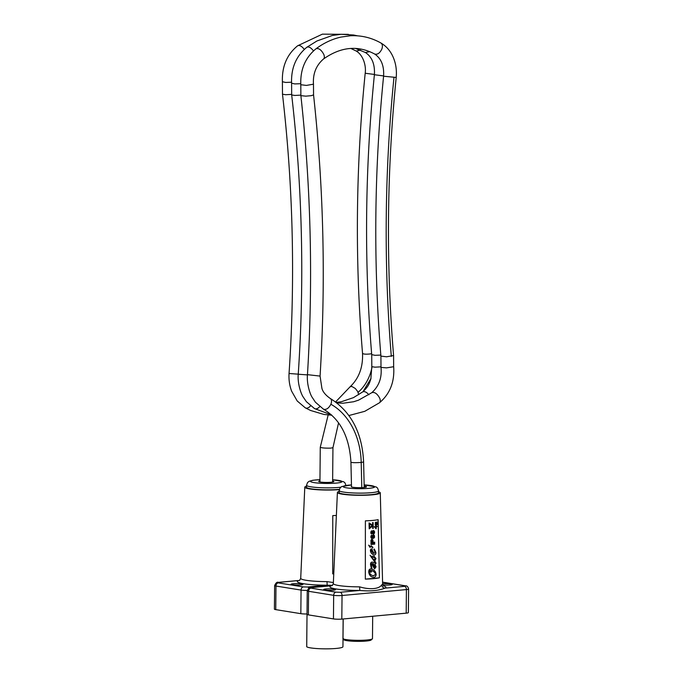 <?xml version="1.0" encoding="UTF-8"?>
<svg xmlns="http://www.w3.org/2000/svg" width="683" height="683" viewBox="0 0 683 683"><rect width="100%" height="100%" fill="white"/><g stroke="black" fill="none" stroke-linecap="round" stroke-linejoin="round"><path stroke-width="1.02" d="M330.879 404.251C328.719 408.332 326.269 409.979 323.52 409.219L315.409 402.202L312.14 397.275C310.27 394.629 306.547 384.068 307.461 374.66L320.071 376.085L321.881 388.183C322.692 391.649 325.441 395.047 330.137 398.394L330.188 398.411C331.707 399.495 331.938 401.442 330.879 404.251A68.642 53.035 -85.4 0 1 361.205 462.451C355.741 462.792 352.317 462.733 350.934 462.271L351.506 486.894M311.158 95.688L305.796 96.158L300.879 95.654L300.802 84.718L306.36 85.418L313.471 84.188L313.557 94.911L311.158 95.688M379.338 402.876L379.475 402.782C380.474 401.869 380.542 400.315 379.671 398.112C377.187 393.621 374.574 391.811 371.825 392.665L371.825 392.665C378.98 386.143 382.045 377.716 380.994 367.394L380.918 356.099L386.595 356.799L393.587 355.527C385.955 263.629 386.834 170.929 396.208 77.444C396.951 69.154 395.551 61.581 392.008 54.734C389.293 49.637 385.596 45.735 380.926 43.012L380.926 43.012C371.339 37.625 361.136 35.217 350.328 35.772L340.885 37.095C332.117 39.102 323.836 42.986 316.058 48.741L316.05 48.741C305.284 57.577 300.204 69.572 300.802 84.726M380.994 367.394L386.535 367.872L393.647 366.72L393.587 355.536M300.87 95.116L294.808 95.458L291.675 94.928C302.373 187.244 304.558 280.346 298.24 374.233L298.24 374.233C297.395 383.761 301.212 394.236 303.175 396.968L306.385 401.689L314.547 408.613L331.434 414.854M300.742 83.702L294.86 83.924L291.598 83.232L291.675 94.928M336.258 402.415L341.287 401.749L353.478 397.626L362.622 391.948C368.957 386.194 369.358 383.163 370.852 378.988L371.808 366.66L371.714 354.622L375.027 355.314L380.832 355.075M371.8 366.66L374.976 367.172L380.994 366.848M291.675 94.382L285.639 94.724L282.48 94.194C293.178 186.51 295.363 279.612 289.046 373.499C288.678 379.688 289.532 385.571 291.615 391.154L297.199 400.972L305.352 407.888L310.628 410.492L323.998 414.461L331.801 415.196M291.539 82.225L285.69 82.447L282.395 81.721M371.646 353.751C366.592 354.426 363.552 354.298 362.536 353.367L362.536 353.367C363.074 367.3 358.916 378.45 350.063 386.809L351.813 386.45L355.314 388.482L357.67 391.479L358.737 394.663M319.943 481.959L320.267 447.28C321.693 447.954 325.142 448.236 330.623 448.133L332.945 447.698L338.563 422.837M354.315 641.286L353.487 641.252M343.19 618.969L343.003 638.836L344.138 639.988A13.831 1.716 0.5 0 0 358.481 641.363A13.831 1.716 0.5 0 0 371.168 639.988L372.363 638.844A15.026 1.861 -179.5 0 1 358.584 640.33A15.026 1.861 -179.5 0 1 343.003 638.836L343.455 638.665M372.687 616.254L372.483 638.605A15.026 1.861 -179.5 0 1 372.363 638.844M378.57 490.855L378.544 492.827A19.705 2.442 -179.5 0 1 371.321 494.646A19.705 2.442 -179.5 0 1 350.396 494.765A19.705 2.442 -179.5 0 1 339.135 492.452L339.152 490.488A19.705 2.442 0.5 0 0 350.413 492.802A19.705 2.442 0.5 0 0 371.339 492.682A19.705 2.442 0.5 0 0 378.57 490.855L377.579 488.106L376.222 486.962L364.141 484.913A15.743 1.955 -179.5 0 1 374.404 486.552A15.743 1.955 -179.5 0 1 368.871 488.345A15.743 1.955 -179.5 0 1 345.803 487.705A15.743 1.955 -179.5 0 1 351.463 484.947L341.722 486.561L340.177 487.764L339.152 490.488M364.167 486.108A7.607 0.939 -179.5 0 1 366.506 486.808A7.607 0.939 -179.5 0 1 363.715 487.517A7.607 0.939 -179.5 0 1 355.638 487.56A7.607 0.939 -179.5 0 1 351.293 486.672A7.607 0.939 -179.5 0 1 351.497 486.45M339.144 491.401A21.438 2.655 0.5 0 0 337.402 492.417A21.438 2.655 0.5 0 0 349.611 494.953A21.438 2.655 0.5 0 0 372.414 494.816A21.438 2.655 0.5 0 0 380.277 492.827A21.438 2.655 0.5 0 0 378.561 491.777M370.843 572.363L370.135 571.347L371.492 570.484L370.263 571.355L370.843 572.363L372.03 570.655C374.053 571.364 375.257 572.67 375.65 574.565L373.277 575.812C370.937 575.112 369.588 573.763 369.23 571.782C369.349 570.553 370.109 570.117 371.492 570.484L370.971 570.39M373.157 575.795L375.522 574.548C375.138 572.653 373.925 571.355 371.902 570.646M371.364 570.476L370.912 570.382M372.337 563.492L373.294 563.791L375.385 566.463L374.566 567.402L372.337 563.492M374.446 567.385L375.266 566.446L373.294 563.791M373.166 563.782L372.209 563.475M373.277 577.22L373.046 577.186C368.06 576.768 367.283 567.701 371.467 569.118L370.493 564.295C370.673 562.348 371.552 561.699 373.131 562.357M374.497 562.937C375.326 563.219 375.291 562.741 374.395 561.503L370.066 555.296L374.515 561.52C375.411 562.758 375.445 563.236 374.625 562.946L373.26 562.365C371.68 561.716 370.801 562.365 370.621 564.303L371.586 569.135C367.403 567.71 368.188 576.785 373.166 577.203L373.208 577.212M373.046 577.186L373.166 577.203C374.873 577.502 375.863 576.597 376.145 574.497C375.752 571.714 374.412 569.964 372.115 569.246L371.125 564.414L371.612 563.748L374.6 568.922L376.06 566.822L374.984 564.431L376.026 563.27C375.309 561.46 373.772 559.514 371.432 557.43L371.33 557.422M373.26 562.365L372.414 562.143M371.432 557.43L374.19 557.49L375.471 558.506L374.267 559.539L375.052 560.359L375.974 558.523L374.036 556.15L371.151 556.363L370.066 555.296M371.082 556.363L373.977 556.141M374.395 559.556L375.18 560.367M374.267 559.539L375.343 558.489L374.13 557.482M374.54 568.913L371.552 563.74M371.125 564.414L371.612 563.748M369.657 527.66L372.115 525.594L369.614 523.981M372.115 525.594L369.657 527.78L369.614 523.912L372.244 525.611M369.213 528.847L369.025 522.922L369.213 528.847L372.705 525.91L372.73 528.522L373.191 528.48L373.131 522.563L372.67 522.606L372.696 525.227L369.144 522.93M372.568 525.142L372.67 522.606M372.542 522.597L373.131 522.563M372.585 526.012L372.73 528.522M373.294 535.395L374.002 535.626L374.25 536.881L373.319 537.854L372.679 536.334L373.294 535.395M373.26 537.837L374.122 536.864L373.464 535.378M372.414 538.008L372.235 535.959L373.208 534.909L372.363 535.967L372.696 538.008L371.432 537.436L371.808 535.233L370.963 536.693L371.603 538.306L373.644 538.315L374.566 537.248L374.31 535.301L373.208 534.909M373.089 534.891L373.601 534.866M371.159 538.025L371.048 537.572M370.92 537.555L370.963 537.086M370.835 536.676L371.031 536.189M370.903 536.181L371.262 535.677M371.134 535.66L371.569 535.352M374.882 527.122L376.06 526.994L376.085 528.318L374.882 527.122M375.957 528.19L375.932 527.003M376.102 528.864L374.25 526.695L376.102 528.864L376.427 526.952L377.289 526.388L376.418 526.482L376.401 525.705L376.051 526.525L374.378 526.713M374.25 526.695L376.051 526.525M375.923 526.508L376.034 525.748M375.906 525.731L376.401 525.705M376.418 526.456L377.289 526.388M371.04 544.479L370.912 543.873L374.711 543.548L371.031 543.881L371.04 544.479L374.719 544.138L374.711 543.548M372.397 547.945L371.048 545.717L372.517 547.962L372.978 547.373L371.168 545.734M370.015 547.365L368.666 545.136L370.143 547.382L370.604 546.801L368.794 545.154M375.676 524.74L377.247 524.595L375.701 524.766L375.496 524.245L377.229 523.741L375.471 522.999L377.195 522.102L375.402 522.461L375.249 524.117L375.274 525.201L377.247 524.595M375.274 522.444L375.701 522.264M375.582 522.256L377.195 522.102M375.684 523.494L377.221 523.349M371.415 542.447L372.585 542.362L371.415 542.473L371.467 540.296L372.09 539.937L372.585 542.362M372.457 542.345L372.022 539.946M371.023 543.096L370.946 540.219L371.723 539.357L371.074 540.236L371.023 543.096L374.702 542.754L374.702 542.165L373.055 542.319L372.952 540.057L372.158 539.339M373.055 542.293L374.702 542.165M373.405 533.577L374.13 532.851L373.669 533.585L372.952 532.953L373.405 531.041L374.13 532.851M374.002 532.834L373.541 531.033M371.868 533.645L371.304 532.714L371.612 531.502L372.235 531.442L372.559 532.595L371.868 533.645L372.431 532.586L371.902 531.28M372.653 533.577L373.669 534.072L374.523 533.013L374.506 531.434L373.635 530.529L372.705 531.4L371.834 530.793L370.989 531.852L371.475 533.978L372.653 533.577M371.117 533.696L370.997 533.235M370.878 533.218L370.92 532.749M370.784 532.339L370.989 531.852M370.86 531.844L371.219 531.34M371.321 531.007L371.834 530.793M372.884 530.768L373.405 530.546M373.123 553.153L371.492 550.003L373.251 553.162L371.057 550.566L371.492 550.003L371.057 550.566M371.364 549.994L370.929 550.558M373.84 554.869C371.851 554.203 370.698 552.769 370.391 550.566L370.519 550.575C370.826 552.786 371.979 554.22 373.968 554.878L373.968 554.886C375.163 555.125 375.812 554.357 375.915 552.573L374.327 549.004L373.908 549.456L375.351 552.624L373.951 553.358L371.586 548.995M370.391 550.566C370.528 549.106 371.082 548.654 372.064 549.192M372.184 549.209C371.202 548.671 370.647 549.123 370.519 550.575M373.823 553.341L375.223 552.607L373.908 549.456M373.789 549.439L374.327 549.004M378.117 519.678L379.415 577.827A24.383 3.022 -179.5 0 1 365.328 579.124L365.388 520.847A22.334 2.766 0.5 0 0 378.117 519.678M365.328 579.124L379.415 577.827M382.574 582.206L404.976 585.818L404.558 586.33A2.971 1.87 84.7 0 1 406.411 589.583A5.942 0.734 0.5 0 0 408.596 589.028L408.366 612.617A5.942 0.734 -179.5 0 1 406.189 613.163L341.816 619.097A5.942 0.734 -179.5 0 1 333.449 618.909L308.366 614.879A5.942 0.734 -179.5 0 1 307.017 614.401L306.718 646.767A18.228 2.262 -179.5 0 0 326.124 648.85A18.228 2.262 -179.5 0 0 342.943 646.758L343.02 638.861M380.277 492.827L382.625 584.008A24.648 3.056 -179.5 0 1 381.754 584.81A3.33 3.184 -114 0 0 384.939 588.14A27.969 3.466 0.5 0 0 383.274 585.741M381.754 584.81C379.236 589.087 369.896 589.907 359.617 586.851L359.804 590.454C370.254 591.452 378.63 590.675 384.939 588.14L404.558 586.33M310.91 588.131A2.971 2.28 99.1 0 0 308.588 591.29L333.671 595.328A2.971 2.28 -80.9 0 1 336.002 592.17L310.91 588.131L311.328 587.619L330.956 585.809A3.33 3.184 -114 0 0 332.288 585.57L330.956 585.809A27.969 3.466 0.5 0 0 359.804 590.454L340.185 592.263A2.971 1.87 84.7 0 1 342.038 595.508L406.411 589.583L406.189 613.163M382.617 583.752A5.942 0.734 -179.5 0 1 388.892 583.726A5.942 0.734 -179.5 0 1 392.247 584.417A5.942 0.734 -179.5 0 1 390.07 584.964A5.942 0.734 -179.5 0 1 382.796 584.921M333.355 590.189A5.942 0.734 -179.5 0 1 327.037 590.232A5.942 0.734 -179.5 0 1 323.648 589.531A5.942 0.734 -179.5 0 1 329.599 588.848A5.942 0.734 -179.5 0 1 335.532 589.642A5.942 0.734 -179.5 0 1 333.355 590.189M339.323 489.335A19.705 2.442 -179.5 0 1 338.708 489.395A19.705 2.442 -179.5 0 1 317.783 489.515A19.705 2.442 -179.5 0 1 306.522 487.201L306.539 485.237A19.705 2.442 0.5 0 0 317.8 487.551A19.705 2.442 0.5 0 0 338.725 487.431A19.705 2.442 0.5 0 0 340.723 487.218M332.63 481.028A7.607 0.939 -179.5 0 1 333.893 481.566A7.607 0.939 -179.5 0 1 331.101 482.266A7.607 0.939 -179.5 0 1 323.025 482.318A7.607 0.939 -179.5 0 1 318.679 481.421A7.607 0.939 -179.5 0 1 319.951 480.909M306.53 486.159A21.438 2.655 0.5 0 0 304.789 487.175A21.438 2.655 0.5 0 0 316.681 489.677A21.438 2.655 0.5 0 0 339.255 489.626M333.765 573.84A24.383 3.022 -179.5 0 1 332.715 573.874L332.775 515.605A22.334 2.766 0.5 0 0 336.377 515.452M332.715 573.874L333.765 573.78M306.71 646.758L307.017 613.966A5.942 0.734 -179.5 0 1 300.836 613.667L275.753 609.629A5.942 0.734 -179.5 0 1 274.404 609.151L274.634 585.57A5.942 0.734 0.5 0 0 275.975 586.048L301.058 590.078A2.971 2.28 -80.9 0 1 303.389 586.919L278.305 582.889A2.971 2.28 99.1 0 0 275.975 586.048L275.753 609.629M333.372 582.548L327.003 581.609L327.191 585.203L332.561 585.348M278.305 582.889L278.715 582.368L298.343 580.567A3.33 3.184 -114 0 0 299.675 580.328L298.343 580.567A27.969 3.466 0.5 0 0 327.191 585.203L307.572 587.013A2.971 1.87 84.7 0 1 308.912 588.131M300.742 584.947A5.942 0.734 -179.5 0 1 294.433 584.981A5.942 0.734 -179.5 0 1 291.035 584.281A5.942 0.734 -179.5 0 1 296.985 583.606A5.942 0.734 -179.5 0 1 302.919 584.392A5.942 0.734 -179.5 0 1 300.742 584.947M330.188 398.411C351.053 411.559 362.195 432.74 363.604 461.973L361.205 462.451L361.794 487.636M380.918 356.108C373.268 263.587 374.156 170.289 383.59 76.214C384.213 65.833 381.234 58.439 374.651 54.025L374.651 54.025C357.96 45.104 340.937 46.743 323.588 58.934L323.58 58.934C324.545 58.081 324.613 56.578 323.793 54.427C321.351 49.868 318.773 47.964 316.058 48.732M374.651 54.025C377.417 54.836 379.816 53.189 381.84 49.074C382.83 46.162 382.523 44.139 380.926 43.012M383.598 76.214L396.208 77.444M391.316 356.372A1200.253 920.821 -80.9 0 1 393.971 77.486M319.764 406.624C317.877 408.647 316.144 409.313 314.547 408.613M307.444 374.899L298.24 374.233M313.471 50.875C310.987 47.614 308.784 46.41 306.855 47.255C296.089 56.1 291.001 68.095 291.598 83.249M371.714 354.631C364.065 262.11 364.961 168.812 374.395 74.737C375.018 64.356 372.039 56.954 365.448 52.54L369.742 51.626M374.404 74.737L383.624 75.924M362.639 391.94C364.389 391.052 366.472 391.991 368.888 394.765M310.569 405.89C308.69 407.922 306.949 408.588 305.361 407.888M298.24 374.164L289.046 373.499M304.268 49.389C301.784 46.137 299.581 44.924 297.651 45.77L297.643 45.778C286.945 54.512 281.857 66.507 282.403 81.764M362.536 353.367C354.87 260.778 355.758 167.403 365.192 73.252C366.301 66.149 363.433 55.263 356.244 51.046L360.547 50.141M365.2 73.252L374.429 74.447M358.105 392.349A39.221 30.086 99.1 0 0 371.919 367.736M359.617 586.851A24.648 3.056 -179.5 0 1 333.33 583.538L332.271 585.579M311.328 587.619A2.971 1.87 -95.3 0 0 311.03 587.611L331.742 585.698M311.03 587.611C309.758 587.004 308.494 588.072 307.248 590.812A5.942 0.734 0.5 0 0 308.588 591.29L308.366 614.879M404.976 585.818A2.971 2.28 -80.9 0 1 405.42 585.826C407.008 585.655 408.058 586.723 408.596 589.028M340.185 592.263L336.002 592.17M333.449 618.909L333.671 595.328A5.942 0.734 0.5 0 0 342.038 595.508L341.816 619.097M332.638 479.765A15.743 1.955 -179.5 0 1 336.258 483.094A15.743 1.955 -179.5 0 1 312.857 482.386A15.743 1.955 -179.5 0 1 319.968 479.645M327.003 581.609A24.648 3.056 -179.5 0 1 300.716 578.296L299.658 580.337M278.715 582.368A2.971 1.87 -95.3 0 0 278.416 582.36L299.128 580.456M307.572 587.013L303.389 586.919M300.836 613.667L301.058 590.078A5.942 0.734 0.5 0 0 307.282 590.385M363.604 461.973L364.201 487.466M323.52 409.219C340.288 419.285 349.423 436.975 350.934 462.271M300.879 95.654C311.004 187.919 313.198 280.918 307.461 374.66M313.557 94.903C323.716 187.902 325.893 281.627 320.071 376.085M323.563 58.951C314.692 66.584 312.951 75.992 313.471 84.18M379.458 402.791C390.002 393.878 394.74 381.823 393.664 366.643M348.928 415.529L364.773 411.32L379.475 402.774M336.907 402.91L342.84 403.252L353.632 401.749L358.584 400.144L371.834 392.665M357.55 35.84L353.581 35.004L341.133 34.287L332.356 35.465L316.963 40.971L306.949 47.187M365.448 52.54L355.527 48.416M282.395 81.755L282.48 94.194M348.39 34.355L322.393 34.15L297.643 45.778M356.244 51.046L350.823 48.442M363.057 391.607L371.014 378.408M320.276 447.28L328.156 414.991M335.618 401.937L350.148 386.74M332.621 482.078L332.945 447.689M344.13 639.988L342.968 638.81M342.951 638.793L343.139 618.969M382.625 584.008L383.641 586.065M337.402 492.417L333.33 583.538M382.574 582.155L405.42 585.826M307.248 590.812L307.017 614.401M345.948 485.425L344.975 482.855L343.609 481.72L332.638 479.731M319.968 479.611L312.78 480.26L309.109 481.31L307.563 482.522L306.539 485.237M304.789 487.175L300.716 578.296M274.634 585.57C275.881 582.83 277.144 581.754 278.416 582.36"/></g></svg>
